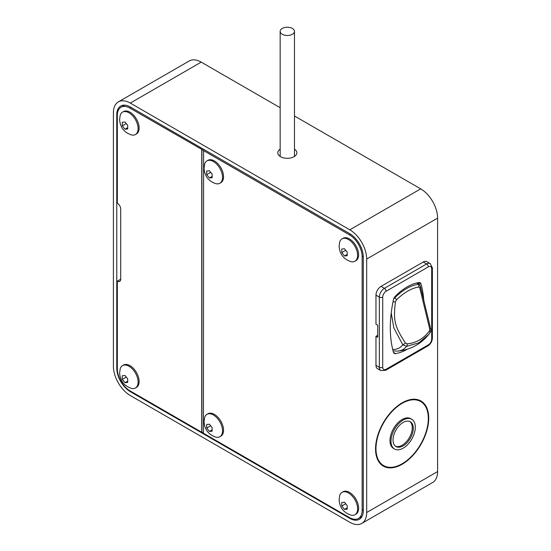 <?xml version="1.0" encoding="UTF-8"?>
<svg xmlns="http://www.w3.org/2000/svg" width="551" height="551" viewBox="0 0 551 551"><rect width="100%" height="100%" fill="white"/><g stroke="black" fill="none" stroke-linecap="round" stroke-linejoin="round"><path stroke-width="0.83" d="M361.732 523.45A23.879 13.789 -120 0 0 366.677 512.52L366.677 259.053A23.879 13.789 -120 0 0 349.795 229.808L130.291 103.078A23.879 13.789 -120 0 0 118.348 101.894A23.879 13.789 -120 0 0 113.403 112.831L113.403 366.291A23.879 13.789 -120 0 0 130.291 395.535L349.795 522.265A23.879 13.789 -120 0 0 361.732 523.45L432.652 482.504A23.879 13.789 -120 0 0 437.597 471.573L437.597 218.113A23.879 13.789 -120 0 0 420.709 188.862L294.475 115.986M280.163 107.721L201.205 62.132A23.879 13.789 -120 0 0 189.268 60.954L118.348 101.894M280.163 149.142A9.553 5.517 0 0 0 277.766 152.799A9.553 5.517 0 0 0 283.662 157.889A9.553 5.517 0 0 0 294.076 156.698A9.553 5.517 0 0 0 296.872 152.799A9.553 5.517 0 0 0 294.475 149.142M402.14 463.777A37.013 21.372 120 0 0 426.316 431.157A37.013 21.372 120 0 0 420.64 401.5A37.013 21.372 120 0 0 402.14 403.332A37.013 21.372 120 0 0 377.958 435.951A37.013 21.372 120 0 0 383.634 465.609A37.013 21.372 120 0 0 402.14 463.777M349.795 233.707L130.291 106.977A19.106 11.027 -120 0 0 120.738 106.033A19.106 11.027 -120 0 0 116.778 114.78L116.778 368.24A19.106 11.027 -120 0 0 130.291 391.637L349.795 518.367A19.106 11.027 -120 0 0 359.348 519.311A19.106 11.027 -120 0 0 363.302 510.57L363.302 257.103A19.106 11.027 -120 0 0 349.795 233.707M360.492 517.272A19.106 11.027 -120 0 0 361.539 517.258M123.61 105.165A19.106 11.027 -120 0 0 123.073 106.061M201.749 149.562L201.749 432.266L129.988 390.838A17.907 10.338 60 0 1 117.322 368.901L117.322 281.168A4.773 2.755 -120 0 0 119.712 281.403A4.773 2.755 -120 0 0 120.697 279.219L120.697 209.029A4.773 2.755 -120 0 0 117.322 203.181L117.322 115.441A17.907 10.338 60 0 1 121.027 107.238A17.907 10.338 60 0 1 129.988 108.127L203.601 150.437L203.436 433.244L349.492 517.568A17.907 10.338 60 0 0 358.446 518.457L362.069 516.363M203.436 150.533L349.492 234.857A17.907 10.338 60 0 1 362.152 256.794L362.152 510.254A17.907 10.338 60 0 1 358.446 518.457M201.914 149.466L201.914 432.17L203.436 433.052M120.697 279.219L117.322 281.168M428.733 418.202A37.613 21.716 120 0 0 420.943 400.983A37.613 21.716 120 0 0 391.961 411.06A37.613 21.716 120 0 0 375.541 448.907A37.613 21.716 -60 0 0 383.331 466.125A37.613 21.716 -60 0 0 412.313 456.049A37.613 21.716 -60 0 0 428.733 418.202M393.538 448.445A17.191 9.925 -60 0 1 389.977 440.573A17.191 9.925 120 0 1 397.485 423.271A17.191 9.925 120 0 1 410.736 418.664L411.749 419.249A17.191 9.925 120 0 0 398.497 423.857A17.191 9.925 120 0 0 390.996 441.158A17.191 9.925 -60 0 0 394.557 449.031L393.538 448.445M411.749 419.249A17.191 9.925 120 0 1 415.309 427.121A17.191 9.925 -60 0 1 407.802 444.423A17.191 9.925 -60 0 1 394.557 449.031M413.284 428.292A14.326 8.272 -60 0 1 407.031 442.708A14.326 8.272 -60 0 1 395.99 446.551A14.326 8.272 -60 0 1 393.021 439.987A14.326 8.272 120 0 1 399.275 425.572A14.326 8.272 120 0 1 410.316 421.735A14.326 8.272 120 0 1 413.284 428.292M409.792 421.474A14.326 8.272 120 0 1 412.272 427.707A14.326 8.272 -60 0 1 406.342 441.771A14.326 8.272 -60 0 1 395.501 446.227M282.257 28.445A7.156 4.133 180 0 1 290.06 27.55A7.156 4.133 180 0 1 294.475 31.366A7.156 4.133 180 0 1 292.381 34.286A7.156 4.133 180 0 1 284.578 35.188A7.156 4.133 180 0 1 280.163 31.366A7.156 4.133 180 0 1 282.257 28.445M423.244 262.014A7.163 4.139 -60 0 1 426.825 261.663L430.2 263.612A7.163 4.139 120 0 0 426.619 263.963L384.405 288.338L381.03 286.389L423.244 262.014L426.619 263.963A2.39 1.377 -120 0 1 428.306 266.891L386.099 291.259A4.773 2.755 120 0 0 382.718 297.106L382.718 367.297A4.773 2.755 120 0 0 386.099 369.253L428.306 344.878A2.39 1.377 60 0 1 427.817 345.973C430.634 344.079 432.163 341.441 432.383 338.052L432.383 267.862L430.2 263.612M386.099 291.259A2.39 1.377 -120 0 0 384.405 288.338A7.163 4.139 120 0 0 379.343 297.106L375.968 295.157A7.163 4.139 -60 0 1 381.03 286.389M375.968 295.157L375.968 324.208L377.724 325.228L377.724 337.315L375.968 336.296L377.724 335.284M375.968 336.296L375.968 365.347A7.163 4.139 -60 0 0 377.449 368.626L380.824 370.582L385.604 370.341L427.817 345.973M423.788 300.316A119.395 68.93 120 0 0 420.992 283.944A4.773 2.755 120 0 0 420.124 282.732A4.773 2.755 120 0 0 418.905 282.532A47.758 27.571 120 0 0 395.501 296.045A4.773 2.755 120 0 0 393.414 299.861A119.395 68.93 120 0 0 393.414 352.199A4.773 2.755 120 0 0 394.282 353.405A4.773 2.755 120 0 0 395.501 353.604A47.758 27.571 120 0 0 407.279 349.217M419.731 287.739L429.697 328.919L429.367 331.013C423.643 338.693 416.232 342.97 407.127 343.852L405.378 342.963C394.433 325.958 393.256 320.648 395.411 301.776L396.472 299.834C404.021 292.526 411.432 288.249 418.712 286.995L419.731 287.739A2.39 1.694 166.1 0 0 420.358 286.169L430.662 328.747L429.697 328.919M393.655 299.007L394.798 297.788C402.74 289.978 410.543 285.473 418.209 284.275L419.504 284.564L417.699 282.746M430.662 328.747C430.923 330.793 430.696 332.15 429.987 332.818L429.987 332.818A2.39 1.192 -144.8 0 1 429.966 332.845L428.712 334.526L418.753 342.887L406.562 346.359L402.781 344.774L393.869 327.997L391.231 312.975M429.367 331.013A2.39 1.192 -144.8 0 1 429.987 332.818L428.706 334.526C420.661 344.285 410.35 349.809 397.774 351.097A35.243 20.353 -120 0 0 406.562 346.359A2.39 1.371 -93.6 0 0 407.127 343.852M342.019 238.879L343.032 238.294A12.921 7.459 -120 0 1 352.984 241.758A12.921 7.459 -120 0 1 358.625 254.755A12.921 7.459 60 0 1 355.953 260.671L354.94 261.257A12.921 7.459 60 0 1 350.987 261.656C343.59 259.211 339.636 254.066 339.12 246.221L339.691 242.103A12.921 7.459 -120 0 1 342.019 238.879A12.921 7.459 -120 0 1 351.972 242.337A12.921 7.459 -120 0 1 357.613 255.34A12.921 7.459 60 0 1 354.94 261.257M341.73 250.843L341.799 248.997L344.506 248.756L347.206 252.117L347.206 255.719L344.506 255.96L341.799 252.599L341.73 250.843M344.506 255.96L347.137 254.445M341.799 252.599L345.684 250.361M342.019 492.339L343.032 491.761A12.921 7.459 -120 0 1 352.984 495.218A12.921 7.459 -120 0 1 358.625 508.222A12.921 7.459 60 0 1 355.953 514.131L354.94 514.717A12.921 7.459 60 0 1 350.987 515.123C343.59 512.678 339.636 507.533 339.12 499.681L339.691 495.563A12.921 7.459 -120 0 1 342.019 492.339A12.921 7.459 -120 0 1 351.972 495.804A12.921 7.459 -120 0 1 357.613 508.8A12.921 7.459 60 0 1 354.94 514.717M341.73 504.31L341.799 502.464L344.506 502.223L347.206 505.584L347.206 509.186L344.506 509.427L341.799 506.066L341.73 504.31M344.506 509.427L347.137 507.905M341.799 506.066L345.684 503.828M206.942 160.892L207.947 160.307A12.921 7.459 -120 0 1 217.907 163.764A12.921 7.459 -120 0 1 223.548 176.768A12.921 7.459 60 0 1 220.868 182.684L219.856 183.269A12.921 7.459 60 0 1 215.902 183.669C208.512 181.224 204.559 176.079 204.035 168.234L204.614 164.115A12.921 7.459 -120 0 1 206.942 160.892A12.921 7.459 -120 0 1 216.894 164.35A12.921 7.459 -120 0 1 222.535 177.353A12.921 7.459 60 0 1 219.856 183.269M206.646 172.856L206.721 171.01L209.421 170.769L212.128 174.13L212.128 177.732L209.421 177.973L206.721 174.612L206.646 172.856M209.421 177.973L212.059 176.458M206.721 174.612L210.606 172.373M206.942 414.352L207.947 413.767A12.921 7.459 -120 0 1 217.907 417.231A12.921 7.459 -120 0 1 223.548 430.235A12.921 7.459 60 0 1 220.868 436.144L219.856 436.729A12.921 7.459 60 0 1 215.902 437.129C208.512 434.691 204.559 429.546 204.035 421.694L204.614 417.575A12.921 7.459 -120 0 1 206.942 414.352A12.921 7.459 -120 0 1 216.894 417.816A12.921 7.459 -120 0 1 222.535 430.813A12.921 7.459 60 0 1 219.856 436.729M206.646 426.322L206.721 424.477L209.421 424.236L212.128 427.597L212.128 431.199L209.421 431.44L206.721 428.079L206.646 426.322M209.421 431.44L212.059 429.918M206.721 428.079L210.606 425.833M122.515 112.149L123.527 111.564A12.921 7.459 -120 0 1 133.48 115.021A12.921 7.459 -120 0 1 139.121 128.025A12.921 7.459 60 0 1 136.441 133.941L135.436 134.527A12.921 7.459 60 0 1 131.475 134.926C124.085 132.481 120.132 127.336 119.608 119.491L120.187 115.373A12.921 7.459 -120 0 1 122.515 112.149A12.921 7.459 -120 0 1 132.467 115.607A12.921 7.459 -120 0 1 138.108 128.61A12.921 7.459 60 0 1 135.436 134.527M122.226 124.113L122.294 122.267L125.001 122.026L127.701 125.387L127.701 128.989L125.001 129.23L122.294 125.869L122.226 124.113M125.001 129.23L127.632 127.715M122.294 125.869L126.179 123.631M122.515 365.609L123.527 365.031A12.921 7.459 -120 0 1 133.48 368.488A12.921 7.459 -120 0 1 139.121 381.492A12.921 7.459 60 0 1 136.441 387.401L135.436 387.987A12.921 7.459 60 0 1 131.475 388.393C124.085 385.948 120.132 380.803 119.608 372.951L120.187 368.833A12.921 7.459 -120 0 1 122.515 365.609A12.921 7.459 -120 0 1 132.467 369.074A12.921 7.459 -120 0 1 138.108 382.07A12.921 7.459 60 0 1 135.436 387.987M122.226 377.58L122.294 375.734L125.001 375.493L127.701 378.854L127.701 382.456L125.001 382.697L122.294 379.336L122.226 377.58M125.001 382.697L127.632 381.175M122.294 379.336L126.179 377.098M420.709 188.862L349.795 229.808M201.205 62.132L130.291 103.078M437.597 218.113L366.677 259.053M437.597 471.573L366.677 512.52M349.795 518.367L350.367 518.036M130.291 391.637L130.828 391.327M116.778 368.24L117.322 367.93M116.778 114.78L117.349 114.45M129.988 108.127L131.131 107.466M349.492 234.857L350.615 234.209M362.152 510.254L363.302 509.592M362.152 256.794L363.274 256.146M428.306 344.878A4.773 2.755 120 0 0 431.688 339.03A2.39 1.377 0 0 0 432.383 338.052M431.688 339.03L431.688 268.84A4.773 2.755 120 0 0 428.306 266.891M382.718 367.297A2.39 1.377 180 0 1 379.343 367.297A7.163 4.139 120 0 0 380.824 370.582M386.099 369.253A2.39 1.377 60 0 1 385.604 370.341M382.718 297.106A2.39 1.377 180 0 1 379.343 297.106L379.343 367.297L375.968 365.347M431.688 268.84A2.39 1.377 0 0 0 432.383 267.862M420.992 283.944L418.629 282.58M395.501 353.604L393.504 352.454M418.712 286.995A2.39 1.805 82.5 0 0 418.209 284.275A35.243 20.353 -120 0 0 416.873 282.925M392.698 349.417A32.048 18.507 -120 0 0 402.781 344.774A2.39 0.62 -37.2 0 0 405.378 342.963M393.049 301.652A2.39 1.006 11.6 0 0 395.411 301.776M396.472 299.834A2.39 0.758 44.7 0 0 394.798 297.788A35.243 20.353 -120 0 0 394.433 297.402M121.027 107.238L124.657 105.145M294.475 31.366L294.475 156.45M280.163 31.366L280.163 156.45M420.358 286.169L419.504 284.564M393.063 350.891L397.774 351.097"/></g></svg>
